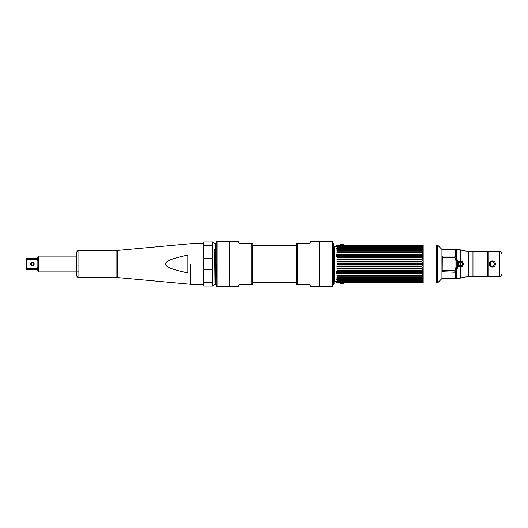 <?xml version="1.0" encoding="UTF-8"?>
<svg xmlns="http://www.w3.org/2000/svg" width="528" height="528" viewBox="0 0 528 528"><rect width="100%" height="100%" fill="white"/><g stroke="black" fill="none" stroke-linecap="round" stroke-linejoin="round"><path stroke-width="0.79" d="M437.257 256.39A0.792 0.561 0 0 0 436.847 256.516M436.847 257.38A0.792 0.561 0 0 0 437.257 257.506M423.172 283.021L423.172 244.979L436.577 244.979L436.577 283.021L423.172 283.021M441.929 264L441.929 278.573L437.969 282.533L437.969 245.467L441.929 249.427L441.929 264M437.969 282.533L437.468 282.823L437.468 245.177L437.969 245.467M437.468 247.328L437.468 280.672M436.577 281.048L436.577 246.952M454.832 257.618L455.248 256.205M455.248 255.255L455.248 249.586L441.929 249.645M455.248 277.543L455.248 272.745L455.248 278.414L441.929 278.355M454.846 270.395L455.248 271.795L454.964 270.501M488.044 251.183L472.956 251.183M472.956 276.817L488.044 276.817M501.6 253.447L501.6 253.427A2.257 2.257 0 0 0 499.343 251.17L488.044 251.17L488.044 276.83L499.343 276.83L499.343 251.17M460.178 266.257C462.99 264.799 462.99 263.294 460.178 261.743L460.106 261.743C457.195 263.241 457.195 264.746 460.106 266.257L460.178 267.175M460.106 261.743A2.257 2.257 0 0 0 457.849 264A2.257 2.257 0 0 0 460.106 266.257A2.257 2.257 0 0 0 462.37 264A2.257 2.257 0 0 0 460.106 261.743M457.644 262.152L457.261 264L457.644 265.848L460.72 267.142C462.238 266.838 463.082 265.789 463.267 264C463.082 262.205 462.231 261.155 460.72 260.858L457.644 262.152L456.641 257.248L454.773 255.776L455.341 254.826L455.341 249.361L456.641 249.361A13.556 13.556 0 0 1 460.726 249.995A25.298 25.298 0 0 0 468.349 251.17L472.956 251.17L472.956 276.83L468.349 276.83A25.298 25.298 0 0 0 460.726 278.005A13.556 13.556 0 0 1 456.641 278.639L455.341 278.639L455.341 273.174L454.773 272.224L456.641 270.752L457.644 266.99L456.826 267.089L456.192 269.947L455.374 269.795L454.832 270.316L454.832 271.986L456.192 269.947M454.832 272.224L442.18 271.729L442.292 256.014L454.832 256.014L454.832 257.684L455.374 258.205L456.192 258.053L454.832 255.776M456.192 258.053L456.826 260.911L456.826 267.089L455.935 267.188L455.374 269.795M457.644 261.01L455.935 260.812L455.935 267.188M455.374 258.205L455.935 260.812M495.409 264C495.515 268.105 489.225 268.125 489.324 264C489.212 259.895 495.508 259.875 495.409 264L494.868 264C493.198 260.759 491.528 260.759 489.865 264C491.535 267.241 493.205 267.241 494.868 264M501.6 274.573A2.257 2.257 0 0 1 499.343 276.83M462.937 264A2.831 2.831 0 0 0 460.106 261.169A2.831 2.831 0 0 0 457.281 264A2.831 2.831 0 0 1 460.106 261.169A2.831 2.831 0 0 1 462.937 264A2.831 2.831 0 0 1 460.106 266.831A2.831 2.831 0 0 1 457.281 264A2.831 2.831 0 0 0 460.106 266.831A2.831 2.831 0 0 0 462.937 264M488.044 276.652L472.956 276.652M472.956 251.348L488.044 251.348M460.106 265.34A1.34 1.34 0 0 1 458.773 264A1.34 1.34 0 0 1 460.106 262.66A1.34 1.34 0 0 0 458.773 264A1.34 1.34 0 0 0 460.106 265.34M333.788 264L333.788 243.52L333.788 264M333.029 264L333.029 243.144L333.597 243.712L333.597 284.288L333.029 284.856L333.029 264M337.003 245.824L422.783 245.903L422.783 245.164L336.006 245.164L336.006 245.903L421.839 245.903L336.006 245.903M422.558 246.206L421.786 245.85M421.786 246.477L337.003 246.781L422.783 246.701L422.783 246.279L336.006 246.279L336.006 246.701L337.003 246.701M337.003 247.705L421.892 247.559L421.786 247.982L337.003 247.982L337.003 247.599L422.783 247.771L422.783 247.223L421.786 246.781M421.786 248.985L421.786 249.434L337.003 249.434L337.003 248.985L422.783 249.097L422.783 248.431L421.786 247.982M421.786 250.602L421.786 251.117L337.003 251.117L337.003 250.602L422.783 250.661L422.783 249.883L421.786 249.434M421.786 252.43L421.786 253.004L337.003 253.004L337.003 252.43L422.783 252.437L422.783 251.559L421.786 251.117M422.558 254.351L421.786 254.443L421.786 255.064L337.003 255.064L337.003 254.443L421.786 254.443L422.783 254.39L422.783 253.427L421.786 253.004M421.786 256.601L421.786 257.261L337.003 257.261L337.003 256.601L421.786 256.601L422.783 256.496L422.783 255.466L421.786 255.064M421.786 258.885L421.786 259.571L337.003 259.571L337.003 258.885L421.786 258.885L422.783 258.72L422.783 257.638L421.786 257.261M421.786 261.241L421.786 261.947L337.003 261.947L337.003 261.241L421.786 261.241L422.783 261.03L422.783 259.915L421.786 259.571M337.003 261.241L422.558 261.017M337.003 281.299L336.006 281.299L336.006 281.721L422.558 281.794L422.783 281.299L421.786 281.219L422.783 280.777L422.783 280.229L421.786 280.401L421.786 280.018L422.783 279.569L422.783 278.903L421.786 279.015L421.786 278.566L422.783 278.117L422.783 277.339L421.786 277.398L421.786 276.883L422.783 276.441L422.783 275.563L421.786 275.57L421.786 274.996L422.783 274.573L422.783 273.61L421.786 273.557L421.786 272.936L422.783 272.534L422.783 271.504L421.786 271.399L421.786 270.739L422.783 270.362L422.783 269.28L421.786 269.115L421.786 268.429L422.783 268.085L422.783 266.97L421.786 266.759L421.786 266.053L422.783 265.749L422.783 264.614L421.786 264.356L337.003 264.356L337.003 263.644L421.786 263.644L422.783 263.386L422.783 262.251L421.786 261.947M421.786 263.644L421.786 264.356M423.172 282.698L422.783 282.836L422.783 282.097L421.786 282.368L422.433 281.833M421.865 282.084L336.006 282.097L336.006 282.836L422.783 282.836M422.558 266.983L336.23 266.983L337.003 266.759L337.003 266.053L421.786 266.053M422.558 273.649L337.003 273.557L337.003 272.936L421.786 272.936M337.003 280.295L421.892 280.441L337.003 280.401L337.003 280.018L421.786 280.018M337.003 282.176L421.786 282.15M421.786 269.115L337.003 269.115L337.003 268.429L421.786 268.429M421.786 271.399L337.003 271.399L337.003 270.739L421.786 270.739M421.786 275.57L337.003 275.57L337.003 274.996L421.786 274.996M421.786 277.398L337.003 277.398L337.003 276.883L421.786 276.883M421.786 279.015L337.003 279.015L337.003 278.566L421.786 278.566M421.786 281.523L337.003 281.523L421.786 281.219M337.003 249.097L336.006 249.097L336.006 248.431L422.783 248.431M336.23 254.351L421.872 254.351M421.879 256.496L336.006 256.496L336.006 255.466L422.783 255.466M336.23 261.017L422.281 261.017M422.281 266.983L336.23 266.983M422.783 272.534L336.006 272.534L336.006 271.504L421.879 271.504M336.23 273.649L421.872 273.649M422.783 279.569L336.006 279.569L336.006 278.903L337.003 278.903M336.006 246.371L334.171 246.371L334.171 281.629L336.006 281.629M344.256 282.777A2.891 2.891 0 0 1 343.484 283.536L340.58 283.536A0.363 0.363 -90 0 0 340.784 283.595L343.279 283.595A0.363 0.363 -90 0 0 343.484 283.536M339.808 282.777A2.891 2.891 0 0 0 340.58 283.536M344.256 245.223A2.891 2.891 0 0 0 343.484 244.464A0.363 0.363 90 0 0 343.279 244.405L340.784 244.405A0.363 0.363 90 0 0 340.58 244.464L343.484 244.464M339.808 245.223A2.891 2.891 0 0 1 340.58 244.464M389.195 245.117L388.747 245.131M392.264 245.111L397.525 245.111L392.264 245.111M394.548 245.111L395.32 245.111L394.548 245.111M402.904 245.131L398.482 245.131L402.904 245.111M398.284 245.111L403.174 245.111L398.284 245.111M406.501 245.091L352.288 245.091L406.501 245.091M389.492 245.091L362.861 245.091L389.492 245.091M356.611 245.091C354.215 245.091 354.215 245.091 356.611 245.091C354.697 245.091 354.697 245.091 356.611 245.091M358.367 245.091L359.845 245.091C357.449 245.091 357.449 245.091 359.845 245.091L358.367 245.091M392.093 245.091L397.525 245.091L392.093 245.091M392.278 245.091L392.905 245.091L392.278 245.091M393.617 245.091L393.083 245.091L393.617 245.091M393.736 245.091L394.601 245.091L393.736 245.091M395.003 245.091L395.439 245.091L395.003 245.091M396.389 245.091L396.983 245.091L396.389 245.091M398.218 245.091L398.64 245.091L398.218 245.091M401.504 245.091L401.92 245.091L401.504 245.091M403.326 245.091L404.026 245.091L403.326 245.091M397.287 245.091L397.808 245.091L397.287 245.091M398.759 245.091L399.392 245.091L398.759 245.091M400.158 245.091L399.551 245.091L400.158 245.091M401.003 245.091L401.135 245.091C400.369 245.091 400.369 245.091 401.135 245.091L401.003 245.091M403.102 245.091L402.336 245.091L403.102 245.091M404.851 245.091L404.204 245.091L404.851 245.091M403.174 245.091L398.284 245.091L403.174 245.091M366.722 245.144L364.795 245.144L366.722 245.144M370.154 245.144L368.062 245.144L370.154 245.144M370.656 245.144L374.187 245.144L370.656 245.144M372.075 245.144L372.768 245.144L372.075 245.144M375.547 245.144L377.738 245.144L375.547 245.144M378.154 245.144L380.767 245.144L378.154 245.144M383.915 245.144L381.11 245.144L383.915 245.144M385.321 245.144L387.677 245.144L385.321 245.144M388.456 245.111L362.861 245.111L388.456 245.111M364.795 245.111L367.765 245.111L364.795 245.111M369.052 245.111L371.144 245.111L369.052 245.111M371.864 245.111L374.187 245.111L371.864 245.111M374.491 245.111L377.738 245.111L374.491 245.111M378.154 245.111L380.767 245.111L378.154 245.111M381.11 245.111L383.915 245.111L381.11 245.111M384.067 245.111L387.677 245.111L384.067 245.111M372.768 245.111L372.075 245.111L372.768 245.111M356.611 245.131C354.215 245.131 354.215 245.131 356.611 245.131C354.697 245.131 354.697 245.131 356.611 245.131M359.845 245.131L358.367 245.131L359.845 245.131C357.449 245.131 357.449 245.131 359.845 245.131M369.587 282.883L370.042 282.869M366.518 282.889L361.264 282.889L366.518 282.889M364.234 282.889L363.462 282.889L364.234 282.869M355.879 282.869L360.307 282.869L355.879 282.889M360.499 282.889L355.615 282.889L360.499 282.889M352.288 282.909L406.501 282.909L352.288 282.909M369.29 282.909L395.921 282.909L369.29 282.909M402.178 282.909C404.573 282.909 404.573 282.909 402.178 282.909C404.085 282.909 404.085 282.909 402.178 282.909M400.415 282.909L398.944 282.909C401.339 282.909 401.339 282.909 398.944 282.909L400.415 282.909M366.696 282.909L361.264 282.909L366.696 282.909M366.511 282.909L365.878 282.909L366.511 282.909M365.171 282.909L365.706 282.909L365.171 282.909M365.053 282.909L364.181 282.909L365.053 282.909M363.785 282.909L363.35 282.909L363.785 282.909M362.393 282.909L361.805 282.909L362.393 282.909M360.565 282.909L360.149 282.909L360.565 282.909M357.284 282.909L356.869 282.909L357.284 282.909M355.463 282.909L354.757 282.909L355.463 282.909M361.502 282.909L360.98 282.909L361.502 282.909M360.03 282.909L359.396 282.909L360.03 282.909M358.631 282.909L359.238 282.909L358.631 282.909M357.786 282.909L357.654 282.909C358.413 282.909 358.413 282.909 357.654 282.909L357.786 282.909M355.681 282.909L356.453 282.909L355.681 282.909M353.938 282.909L354.585 282.909L353.938 282.909M355.615 282.909L360.499 282.909L355.615 282.909M392.066 282.856L393.994 282.856L392.066 282.856M388.628 282.856L390.72 282.856L388.628 282.856M388.133 282.856L384.595 282.856L388.133 282.856M386.714 282.856L386.021 282.856L386.714 282.856M383.242 282.856L381.051 282.856L383.242 282.856M380.635 282.856L378.015 282.856L380.635 282.856M374.873 282.856L377.678 282.856L374.873 282.856M373.468 282.856L371.111 282.856L373.468 282.856M370.326 282.889L395.921 282.889L370.326 282.889M393.994 282.889L391.024 282.889L393.994 282.889M389.73 282.889L387.638 282.889L389.73 282.889M386.925 282.889L384.595 282.889L386.925 282.889M384.298 282.889L381.051 282.889L384.298 282.889M380.635 282.889L378.015 282.889L380.635 282.889M377.678 282.889L374.873 282.889L377.678 282.889M374.722 282.889L371.111 282.889L374.722 282.889M386.021 282.889L386.714 282.889L386.021 282.889M402.178 282.869C404.573 282.869 404.573 282.869 402.178 282.869C404.085 282.869 404.085 282.869 402.178 282.869M398.944 282.869L400.415 282.869L398.944 282.869C401.339 282.869 401.339 282.869 398.944 282.869M472.956 251.942L475.127 251.414L485.245 251.414L487.417 251.942L487.417 276.058L485.245 276.586L475.127 276.586L472.956 276.058M296.294 245.421L252.707 245.421L252.707 283.82L252.707 282.579L296.294 282.579M309.844 284.856L310.695 286.321L309.844 284.856L296.98 284.856A1.122 1.122 0 0 1 296.294 283.82L296.294 244.18A1.122 1.122 0 0 1 296.98 243.144L309.844 243.144L310.695 241.679A148.474 148.474 0 0 1 319.242 241.435L331.987 241.435A0.812 0.812 0 0 1 332.798 242.246L332.798 285.754L332.798 242.246M332.798 285.754A0.812 0.812 0 0 1 331.987 286.565L319.242 286.565A148.474 148.474 0 0 1 310.695 286.321M252.707 245.421L252.707 282.579M252.707 244.18A1.122 1.122 0 0 0 252.014 243.144L239.151 243.144L238.306 241.679L239.151 243.144M252.707 283.82A1.122 1.122 0 0 1 252.014 284.856L239.151 284.856L238.306 286.321L239.151 284.856M238.524 242.055L238.306 241.679A148.474 148.474 0 0 0 229.753 241.435L217.015 241.435L217.015 286.565L229.753 286.565A148.474 148.474 0 0 0 238.306 286.321M217.015 241.435A0.812 0.812 0 0 0 216.203 242.246L216.203 285.754A0.812 0.812 0 0 0 217.015 286.565M190.252 264L190.252 284.328L190.252 264M185.321 255.638L187.81 255.097L187.994 255.433L187.994 272.567L187.81 272.903L181.097 271.385M165.449 264C165.733 267.01 173.191 269.973 187.81 272.903L187.81 255.097C173.197 258.027 165.739 260.99 165.449 264M178.504 270.725L177.718 270.514M175.54 258.113L175.923 257.994M177.718 257.486L179.322 257.063M181.097 256.615L183.229 256.106M78.896 277.556L116.879 277.556L116.879 250.444L78.896 250.444L78.896 277.556C77.524 277.418 76.771 276.665 76.639 275.293L76.639 256.093L38.815 256.093L38.815 271.907L78.896 271.907M38.247 260.951L38.247 257.327M37.118 268.693L38.254 266.798L38.254 261.188L38.254 270.785L37.118 269.643L26.855 269.643L26.855 268.693L37.118 268.693L37.118 259.307L38.254 261.202M38.247 269.848L38.247 268.435M38.254 257.222L37.118 258.357L26.4 258.357L26.855 258.357L26.855 259.307L37.118 259.307M38.247 270.673L37.864 269.92M26.4 261.459L26.4 259.063M26.849 268.686L26.4 263.776L26.855 259.307M26.855 269.643L26.4 269.643L26.4 264.224M30.426 264C31.739 266.554 33.04 266.554 34.34 264C33.026 261.446 31.72 261.446 30.426 264M26.4 263.776L26.4 262.601M31.159 264C31.97 262.416 32.782 262.416 33.601 264C32.789 265.584 31.977 265.584 31.159 264M215.965 284.836L216.473 284.242M216.407 264L216.11 284.777L215.549 243.223L214.982 284.777L214.579 249.737L215.206 250.14L215.516 280.922L215.794 275.906M216.249 264L215.952 284.777L215.549 249.737L214.579 249.737M216.203 265.65L215.906 243.758L215.563 243.164L213.926 243.164L213.926 284.836L214.995 284.836L215.345 284.242L214.922 250.14M215.417 249.737L215.312 260.594M216.203 243.824L215.734 252.094M215.655 260.594L215.483 278.315M212.843 282.539L203.808 282.539L203.808 269.702L203.808 286.031L212.843 286.031L212.843 241.969L203.808 241.969L203.808 258.298L203.808 245.461L212.843 245.461M212.843 269.702L203.808 269.702L203.808 258.298L212.843 258.298M116.879 250.444L117.718 250.411L117.718 277.589L197.03 284.869L197.03 243.131L203.26 243.131L203.808 242.583M490.829 262.033L490.829 265.967M460.726 250.648L460.726 251.882M460.726 261.829L460.726 266.171M460.726 276.118L460.726 276.692M460.178 260.825L460.178 261.743M468.349 251.17L468.349 276.83M460.726 249.995L460.72 260.858M460.72 267.142L460.726 278.005M457.644 266.99L457.644 265.848M455.961 270.593L456.641 270.752L456.641 278.639M456.641 249.361L456.641 257.248A1.082 0.449 -29.4 0 1 455.961 257.407M442.18 257.684L454.832 257.684M454.832 270.316L442.18 270.316M454.832 270.719L442.18 270.719M442.18 257.281L454.832 257.281M489.324 264L489.865 264M337.003 266.759L421.786 266.759M319.242 286.565L319.242 241.435M297.251 284.856L297.251 243.144M331.987 286.565L331.987 241.435M229.753 241.435L229.753 286.565M251.75 243.144L251.75 284.856M197.03 284.869L203.26 284.869L203.26 243.131M334.079 264L334.079 283.727M423.172 245.302L422.783 245.164M422.156 254.305L336.633 254.305M422.156 273.695L336.633 273.695M117.718 250.411L197.03 243.131M116.879 277.556L117.718 277.589M76.639 264L76.639 252.707C76.771 251.335 77.524 250.582 78.896 250.444M38.254 256.654L38.815 256.093M38.254 271.346L38.815 271.907M213.926 243.164L212.843 242.081M203.26 284.869L203.808 285.417M213.926 284.836L212.843 285.919"/></g></svg>
